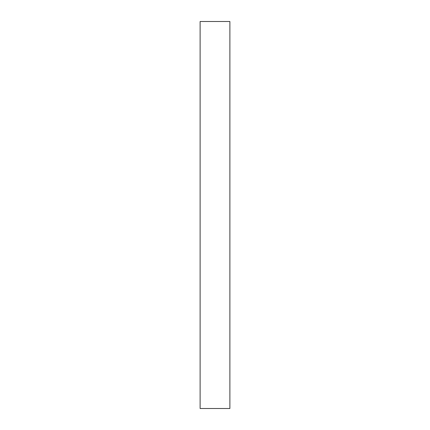 <?xml version="1.0" encoding="UTF-8"?>
<svg xmlns="http://www.w3.org/2000/svg" width="430" height="430" viewBox="0 0 430 430"><rect width="100%" height="100%" fill="white"/><g stroke="black" fill="none" stroke-linecap="round" stroke-linejoin="round"><path stroke-width="0.64" d="M229.883 408.5L229.883 21.5L200.117 21.5L200.117 408.5L229.883 408.5"/></g></svg>
